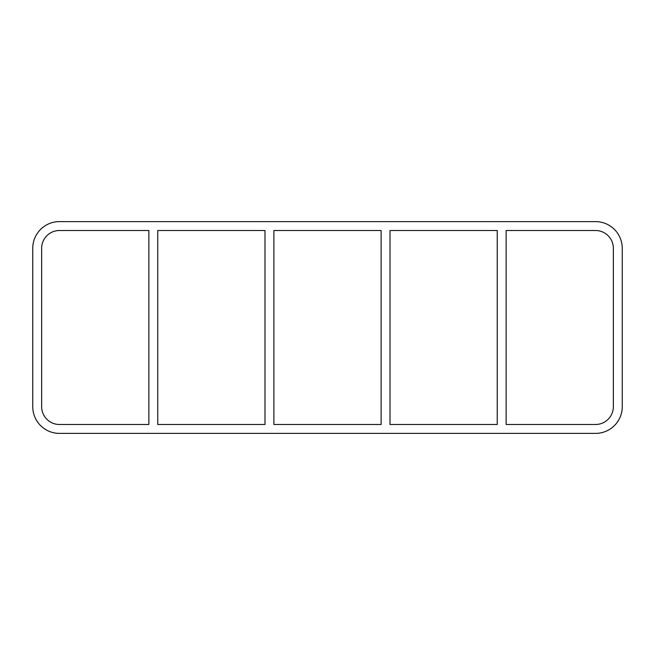 <?xml version="1.0" encoding="UTF-8"?>
<svg xmlns="http://www.w3.org/2000/svg" width="655" height="655" viewBox="0 0 655 655"><rect width="100%" height="100%" fill="white"/><g stroke="black" fill="none" stroke-linecap="round" stroke-linejoin="round"><path stroke-width="0.98" d="M497.235 230.511L497.235 424.489L390.012 424.489L390.012 230.511L497.235 230.511M506.127 424.489L506.127 230.511L595.559 230.511A17.8 17.8 0 0 1 613.35 248.31L613.35 406.69A17.8 17.8 0 0 1 595.559 424.489L506.127 424.489M381.112 230.511L381.112 424.489L273.888 424.489L273.888 230.511L381.112 230.511M264.988 230.511L264.988 424.489L157.765 424.489L157.765 230.511L264.988 230.511M148.873 230.511L148.873 424.489L59.441 424.489A17.8 17.8 0 0 1 41.65 406.69L41.65 248.31A17.8 17.8 0 0 1 59.441 230.511L148.873 230.511M595.559 221.611A26.691 26.691 0 0 1 622.25 248.31L622.25 406.69A26.691 26.691 0 0 1 595.559 433.389L59.441 433.389A26.691 26.691 0 0 1 32.75 406.69L32.75 248.31A26.691 26.691 0 0 1 59.441 221.611L595.559 221.611"/></g></svg>
